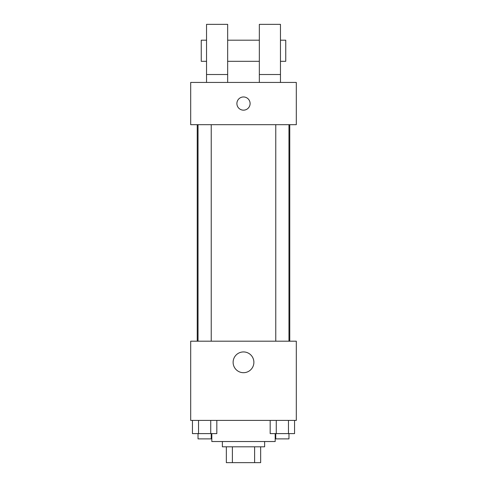 <?xml version="1.0" encoding="UTF-8"?>
<svg xmlns="http://www.w3.org/2000/svg" width="487" height="487" viewBox="0 0 487 487"><rect width="100%" height="100%" fill="white"/><g stroke="black" fill="none" stroke-linecap="round" stroke-linejoin="round"><path stroke-width="0.73" d="M254.616 446.81L254.616 462.65L226.339 462.65L226.339 446.81M254.616 462.65L260.661 462.65L260.661 446.81L260.661 462.65M264.624 441.526L264.624 446.81L222.376 446.81L222.376 441.526M232.384 446.81L232.384 462.65M211.815 433.607L211.815 441.526L275.185 441.526L275.185 433.607M296.309 420.403L190.691 420.403L190.691 341.192L296.309 341.192L296.309 420.403M253.885 362.316A10.385 10.385 0 0 1 238.307 371.307A10.385 10.385 0 0 1 238.307 353.325A10.385 10.385 0 0 1 253.885 362.316M289.759 124.684L289.759 341.192M275.764 341.192L275.764 124.684M211.236 124.684L211.236 341.192M296.309 124.684L190.691 124.684L190.691 82.437L296.309 82.437L296.309 124.684M243.5 96.962A6.599 6.599 0 0 1 249.216 106.86A6.599 6.599 0 0 1 237.784 106.86A6.599 6.599 0 0 1 243.5 96.962M206.537 82.437L206.537 24.35L227.66 24.35L227.66 82.437M227.66 61.313L259.34 61.313M259.34 82.437L259.34 24.35L280.463 24.35L280.463 82.437M280.463 61.313L285.747 61.313L285.747 40.19L280.463 40.19M206.537 40.19L201.253 40.19L201.253 61.313L206.537 61.313M206.537 74.517L227.66 74.517M259.34 74.517L280.463 74.517M294.562 420.403L294.562 433.607L270.169 433.607L270.169 420.403M288.462 420.403L288.462 433.607M276.269 420.403L276.269 433.607M288.968 433.607L288.968 438.884L275.764 438.884L275.764 433.607M216.831 420.403L216.831 433.607L192.438 433.607L192.438 420.403M210.731 420.403L210.731 433.607M198.538 420.403L198.538 433.607M211.236 433.607L211.236 438.884L198.032 438.884L198.032 433.607M197.241 124.684L197.241 341.192M288.968 341.192L288.968 124.684M198.032 124.684L198.032 341.192M227.66 40.19L259.34 40.19"/></g></svg>
